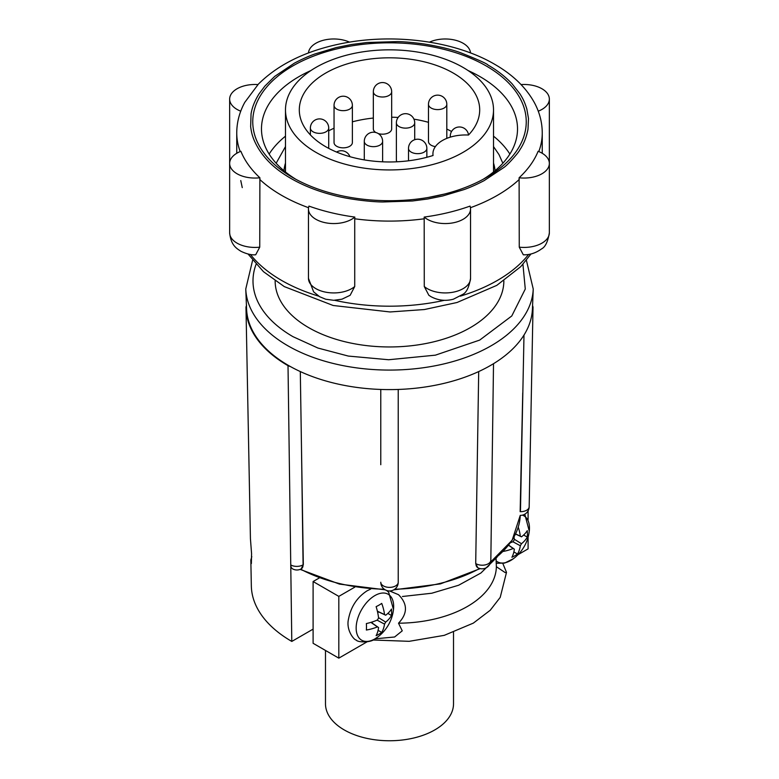 <?xml version="1.0" encoding="UTF-8"?>
<svg xmlns="http://www.w3.org/2000/svg" width="779" height="779" viewBox="0 0 779 779"><rect width="100%" height="100%" fill="white"/><g stroke="black" fill="none" stroke-linecap="round" stroke-linejoin="round"><path stroke-width="1.17" d="M380.775 464.722L380.775 389.451M532.427 309L533.235 289.019A143.774 83.012 180 0 1 442.959 364.124A143.774 83.012 180 0 1 287.841 345.769A143.774 83.012 180 0 1 245.765 289.019L246.573 309A142.966 82.535 0 0 0 288.415 365.429A142.966 82.535 0 0 0 290.674 366.705A142.966 82.535 0 0 0 386.335 389.588A142.966 82.535 0 0 0 392.665 389.588A142.966 82.535 0 0 0 488.326 366.705A142.966 82.535 0 0 0 492.805 364.124A142.966 82.535 0 0 0 532.427 309A142.966 82.535 0 0 0 532.427 308.893L533.021 307.121L532.563 305.465M522.933 264.324L525.28 289.038L511.784 315.962L479.708 340.082L435.373 355.166L388.653 359.742L348.33 356.071L317.939 348.047L292.972 336.664A136.5 78.806 180 0 1 256.067 264.324M325.486 650.455L325.486 703.807A64.014 36.954 0 0 0 344.24 729.933A64.014 36.954 0 0 0 414 737.947A64.014 36.954 0 0 0 453.514 703.807L453.514 632.353M290.674 366.705L288.016 365.663A143.521 82.856 180 0 1 245.989 307.987L250.429 538.64L251.568 553.665L251.374 563.558L250.838 560.052L251.802 556.664M503.847 280.839L503.847 280.937A114.347 66.02 180 0 1 433.26 341.932A114.347 66.02 180 0 1 308.65 327.618A114.347 66.02 180 0 1 275.153 280.937L275.153 280.839M496.184 563.295L504.636 563.081L513.351 558.738A26.525 15.317 -60 0 1 510.703 560.49A26.525 15.317 -60 0 1 496.096 560.851M374.913 638.887A26.525 15.317 -60 0 1 356.159 628.049A26.525 15.317 -60 0 1 374.913 595.565A26.525 15.317 -60 0 1 393.483 609.558A26.525 15.317 -60 0 1 393.483 609.567A40.05 40.05 0 0 1 377.562 637.134L377.562 637.134A26.525 15.317 -60 0 1 374.913 638.887M519.262 247.167A25.317 14.616 0 0 0 549.351 232.814C547.9 241.656 545.31 247.021 541.571 248.891C535.855 253.039 529.769 255.006 523.322 254.801L519.262 247.167L519.106 177.778A152.606 88.105 0 0 0 538.114 151.292A25.317 14.616 180 0 1 541.941 153.112A25.317 14.616 180 0 1 549.351 163.444A25.317 14.616 180 0 1 519.106 177.778M424.273 286.516A25.317 14.616 0 0 0 427.33 288.649A25.317 14.616 0 0 0 454.917 291.813A25.317 14.616 0 0 0 470.545 278.317C469.094 287.159 466.494 292.524 462.755 294.394L453.407 299.194C445.578 301.298 438.09 300.451 430.943 296.643L428.849 295.28L424.273 286.516L424.185 217.068A152.606 88.105 0 0 0 470.058 206.094A25.317 14.616 180 0 1 470.545 208.947A25.317 14.616 180 0 1 452.58 222.93A25.317 14.616 180 0 1 424.185 217.068M424.273 218.782A152.752 88.193 180 0 1 354.727 218.782L354.727 286.516L350.151 295.28L341.952 299.194L333.694 300.304L325.69 299.224L319.604 296.702L313.616 291.843L308.455 278.317A25.317 14.616 0 0 0 324.083 291.813A25.317 14.616 0 0 0 351.67 288.649A25.317 14.616 0 0 0 354.727 286.516M442.735 195.967L427.778 198.986L412.49 200.982L382.752 201.985C369.149 201.829 346.256 198.927 332.789 195.101C317.16 191.05 303.274 185.538 291.132 178.557C272.475 167.943 259.923 154.632 253.487 138.613C252.055 134.524 251.578 133.151 250.653 126.714L251.052 113.968C252.036 107.56 254.714 100.842 259.095 93.801L264.841 86.128L274.705 76.4L294.413 63.148C301.96 59.175 308.844 56.098 315.057 53.917L336.265 47.568L351.465 44.51L367.006 42.504L397.504 41.589C404.544 41.715 413.425 42.514 424.127 43.984C439.278 46.458 451.431 49.369 460.584 52.729C478.238 59.769 487.323 63.849 487.868 64.978C497.148 70.285 505.24 76.585 512.144 83.859L519.895 93.792C523.391 99.352 524.598 102.039 526.818 108.933L528.503 118.583L527.996 129.256C526.477 137.24 523.712 144.164 519.71 150.026C519.272 151.769 508.064 164.739 503.779 167.563L484.149 180.621C476.699 184.516 469.893 187.535 463.739 189.687L442.735 195.967M308.942 206.094A152.606 88.105 0 0 0 354.815 217.068A25.317 14.616 180 0 1 326.42 222.93A25.317 14.616 180 0 1 308.455 208.947A25.317 14.616 180 0 1 308.942 206.094M354.727 218.782L354.815 217.068M521.063 84.58A25.317 14.616 180 0 1 541.941 88.757A25.317 14.616 180 0 1 549.351 99.099A25.317 14.616 180 0 1 538.26 111.183M429.492 42.144A25.317 14.616 180 0 1 463.125 43.264A25.317 14.616 180 0 1 470.516 52.953M308.484 52.953A25.317 14.616 180 0 1 323.266 40.294A25.317 14.616 180 0 1 349.508 42.144M240.76 180.562L242.259 187.632M259.738 247.167L255.678 254.791C251.5 255.171 246.583 253.993 240.906 251.266C236.456 248.355 230.905 245.249 229.649 232.814A25.317 14.616 0 0 0 259.738 247.167L259.894 177.778A25.317 14.616 180 0 1 229.649 163.444A25.317 14.616 180 0 1 240.886 151.292A152.606 88.105 0 0 0 259.894 177.778M310.909 70.548A128.019 73.908 0 0 0 261.481 128.895A128.019 73.908 0 0 0 295.991 179.374M486.193 65.942A136.753 78.952 0 0 0 292.807 65.942A136.753 78.952 0 0 0 292.807 177.593L292.807 177.593A136.753 78.952 0 0 0 486.193 177.593A136.753 78.952 0 0 0 486.193 65.942M483.009 179.374A128.019 73.908 0 0 0 517.519 128.895A128.019 73.908 0 0 0 480.02 76.634A128.019 73.908 0 0 0 468.091 70.548M509.865 154.076A128.019 73.908 0 0 0 493.516 136.169M463.047 67.422A104.016 60.051 180 0 1 493.516 109.888A104.016 60.051 180 0 1 429.307 165.372A104.016 60.051 180 0 1 315.953 152.353A104.016 60.051 180 0 1 285.484 109.888A104.016 60.051 180 0 1 349.693 54.403A104.016 60.051 180 0 1 463.047 67.422M453.281 73.07A90.198 52.076 0 0 0 354.981 61.775A90.198 52.076 0 0 0 299.302 109.888A90.198 52.076 0 0 0 325.719 146.715A90.198 52.076 0 0 0 433.066 155.488A32.591 18.813 180 0 1 432.929 153.775A32.591 18.813 180 0 1 468.481 135.04A90.198 52.076 0 0 0 479.698 109.888A90.198 52.076 0 0 0 453.281 73.07M451.557 131.485A90.198 52.076 0 0 0 446.805 129.071M428.479 122.322A90.198 52.076 0 0 0 413.941 119.158M398.137 117.444A90.198 52.076 0 0 0 391.671 117.22M373.336 118.048A90.198 52.076 0 0 0 352.371 121.816M334.045 128.214A90.198 52.076 0 0 0 328.719 130.804M435.383 146.618A9.163 5.287 180 0 1 431.157 145.225A9.163 5.287 180 0 1 428.479 141.486L428.479 104.308A9.163 5.287 180 0 0 431.157 108.047A9.163 5.287 180 0 0 441.148 109.196A9.163 5.287 180 0 0 446.805 104.308A9.163 9.163 0 0 0 437.642 95.145A9.163 9.163 0 0 0 428.479 104.308M352.371 105.379L352.371 142.557A9.163 5.287 180 0 1 346.713 147.445A9.163 5.287 180 0 1 336.732 146.296A9.163 5.287 180 0 1 334.045 142.557L334.045 105.379A9.163 5.287 180 0 0 336.732 109.118A9.163 5.287 180 0 0 346.713 110.267A9.163 5.287 180 0 0 352.371 105.379A9.163 9.163 0 0 0 343.208 96.206A9.163 9.163 0 0 0 334.045 105.379M391.671 91.718A9.163 9.163 0 0 0 387.085 83.781A9.163 9.163 0 0 0 373.336 91.718A9.163 5.287 180 0 0 376.023 95.457A9.163 5.287 180 0 0 386.014 96.606A9.163 5.287 180 0 0 391.671 91.718L391.671 128.895A9.163 5.287 180 0 1 378.321 133.599M375.809 132.508A9.163 5.287 180 0 1 373.336 128.895L373.336 91.718M396.91 161.789A9.163 5.287 180 0 1 396.384 160.016L396.384 122.839A9.163 5.287 180 0 0 399.062 126.578A9.163 5.287 180 0 0 409.053 127.727A9.163 5.287 180 0 0 414.71 122.839A9.163 9.163 0 0 0 410.134 114.903A9.163 9.163 0 0 0 396.384 122.839M444.867 193.961L428.392 197.457M285.484 136.169A128.019 73.908 0 0 0 269.135 154.076M240.74 111.183A25.317 14.616 180 0 1 229.649 99.099A25.317 14.616 180 0 1 257.937 84.58M370.911 622.382L377.406 626.891A40.021 24.665 -176.4 0 1 366.354 630.026A37.041 19.835 -116.7 0 0 366.354 623.56A40.021 21.442 -3.3 0 0 377.406 620.006A39.817 30.829 -60 0 0 378.575 617.99A40.021 21.442 -116.7 0 0 376.121 606.637A37.041 19.835 -3.3 0 0 381.72 603.404A40.021 24.665 56.4 0 1 384.534 614.553A39.817 1.607 26.7 0 1 385.702 615.215A40.021 21.442 -3.3 0 0 391.486 609.051A37.041 22.825 56.4 0 1 391.486 615.507A40.021 24.665 -176.4 0 1 385.702 622.109A39.817 34.033 120 0 1 384.534 624.115A40.021 24.665 56.4 0 1 381.72 632.431A37.041 22.825 -176.4 0 1 376.121 635.664A40.021 21.442 -116.7 0 0 378.575 627.562A39.817 1.607 -146.7 0 1 377.406 626.891M378.575 627.562L371.086 622.324M377.416 611.359L385.702 615.215M384.534 614.553L377.377 611.184M372.265 623.151L372.265 621.954M377.688 612.557L378.721 611.963M508.58 545.29L513.195 548.494A40.021 24.665 -176.4 0 1 503.195 551.435M513.867 551.941L517.509 554.035A37.041 22.825 -176.4 0 1 511.91 557.267A40.021 21.442 -116.7 0 0 514.354 549.166A39.817 1.607 -146.7 0 1 513.195 548.494M514.354 549.166L508.668 545.183M510.498 542.71A40.021 21.442 -3.3 0 0 513.195 541.609A39.817 30.829 -60 0 0 514.354 539.594A40.021 21.442 -116.7 0 0 514.023 537.082M515.562 534.063L521.482 536.828A40.021 21.442 -3.3 0 0 527.276 530.655A37.041 22.825 56.4 0 1 527.276 537.111A40.021 24.665 -176.4 0 1 521.482 543.713A39.817 34.033 120 0 1 520.323 545.728A40.021 24.665 56.4 0 1 517.509 554.035M518.249 527.149A40.021 24.665 56.4 0 1 520.323 536.156A39.817 1.607 26.7 0 1 521.482 536.828M520.323 536.156L515.62 533.936M378.078 630.338L381.72 632.431M384.534 624.115L377.085 620.142M387.854 613.404L391.486 615.507M378.536 617.64L385.702 622.109M520.323 545.728L512.874 541.756M523.634 535.007L527.276 537.111M514.315 539.243L521.482 543.713M522.378 515.133A26.525 15.317 -60 0 1 529.272 531.171L529.272 531.171A40.05 40.05 0 0 1 513.351 558.738M389.617 590.959L398.517 594.689C407.748 603.949 407.748 613.453 398.517 623.2L402.246 630.834L394.612 636.998L375.069 638.809M502.825 563.47L506.506 572.361L505.172 572.584L496.369 566.703A98.923 57.11 180 0 1 398.517 623.2M496.369 566.703L496.057 558.494M319.234 577.989L313.1 581.533L313.1 643.298L338.816 658.148L338.816 596.383L354.796 587.152M313.1 581.533L338.816 596.383M338.816 658.148L366.987 641.877M518.016 554.687L528.094 548.864L528.094 537.237M528.094 519.642L528.094 510.849M245.989 307.987A143.521 82.856 180 0 1 245.979 307.072L246.573 305.241M250.838 560.052L251.335 585.905A138.175 79.77 0 0 0 291.794 641.429L290.752 564.941A8.725 5.044 120 0 0 292.553 568.826A8.725 8.725 0 0 0 301.288 568.826L303.089 564.824A8.725 5.044 60 0 1 301.288 568.826M291.794 641.429L313.1 629.13M523.994 335.048L520.45 511.667A8.725 5.034 1.1 0 0 529.175 506.788L533.021 307.121M492.805 364.124L488.326 366.705M478.696 371.573L475.706 563.519L477.731 567.648A8.725 5.044 -60 0 1 475.92 563.645A8.725 5.122 0.8 0 0 485.405 564.853A8.725 5.122 0.8 0 0 490.828 560.208A8.725 5.122 0.8 0 0 490.828 560.198L493.516 363.686M392.665 389.588L386.335 389.588M300.304 371.573L303.313 564.697M398.225 389.451L398.225 582.225A8.725 5.151 0 0 1 392.84 586.986A8.725 5.151 0 0 1 383.326 585.866A8.725 5.151 0 0 1 380.775 582.225A8.725 8.725 0 0 0 389.5 590.959A8.725 8.725 0 0 0 398.225 582.225M283.965 170.737A105.662 61.005 180 0 1 285.484 163.064M528.581 254.47A152.752 88.193 180 0 1 460.34 296.137M444.429 300.295A152.752 88.193 180 0 1 334.571 300.295M318.66 296.137A152.752 88.193 180 0 1 281.492 280.362A152.752 88.193 180 0 1 250.419 254.47M308.552 207.701A152.752 88.193 180 0 1 281.492 195.266A152.752 88.193 180 0 1 259.738 179.433M542.252 153.297L542.252 132.907A152.752 88.193 180 0 1 538.795 151.564M519.262 179.433A152.752 88.193 180 0 1 470.448 207.701M229.649 168.468L229.649 99.099M493.516 163.064A105.662 61.005 180 0 1 495.035 170.737M382.616 141.369A9.163 5.287 180 0 1 376.958 146.257A9.163 5.287 180 0 1 366.967 145.108A9.163 5.287 180 0 1 364.29 141.369A9.163 9.163 0 0 1 378.039 133.433A9.163 9.163 0 0 1 382.616 141.369L382.616 161.808M426.853 148.37A9.163 5.287 180 0 1 421.196 153.259A9.163 5.287 180 0 1 411.205 152.119A9.163 5.287 180 0 1 408.517 148.37A9.163 9.163 0 0 1 417.69 139.207A9.163 9.163 0 0 1 426.853 148.37L426.853 157.29M328.719 128.058A9.163 5.287 180 0 1 323.061 132.946A9.163 5.287 180 0 1 313.07 131.807A9.163 5.287 180 0 1 310.383 128.058A9.163 9.163 0 0 1 324.132 120.122A9.163 9.163 0 0 1 328.719 128.058L328.719 148.361M450.437 137.104A9.163 5.287 180 0 1 450.281 136.14A9.163 9.163 0 0 1 458.87 126.996A9.163 9.163 0 0 1 468.539 134.971M240.205 151.564A152.752 88.193 180 0 1 236.748 132.907L236.748 153.297M288.016 365.663L290.752 564.941A8.725 5.122 -0.8 0 0 303.089 564.824L301.463 445.763M300.626 569.167A130.784 75.505 0 0 0 384.271 589.216M394.729 589.216A130.784 75.505 0 0 0 479.66 568.466M490.692 561.601A130.784 75.505 0 0 0 520.255 515.357L512.154 540.236L490.585 562.117M520.148 511.667L522.738 392.84M475.706 563.519L477.537 445.763M533.235 289.019L526.39 260.274M377.562 637.134L374.689 639.033C370.726 642.918 357.201 642.402 356.285 640.046C354.124 640.182 345.905 630.172 348.466 619.217C350.842 606.802 357.055 597.327 367.123 590.794L370.677 589.08M530.947 254.022L520.742 266.661L496.807 285.357L457.039 302.495L424.409 309.536L390.065 311.96L333.178 305.495L284.316 286.614L263.506 271.715L248.053 254.022M542.252 132.907C542.194 122.284 539.526 112.098 534.228 102.361C525.815 87.297 512.631 74.609 494.684 64.297C455.092 41.073 394.378 33 342.302 43.439C306.536 50.547 278.58 64.092 258.424 84.074L244.791 102.331C239.484 112.079 236.806 122.264 236.748 132.907M502.854 163.239L499.008 154.622L493.516 146.598M493.516 171.984L493.516 109.888M414.71 139.704L414.71 122.839M446.805 138.38L446.805 104.308M349.946 156.686A9.163 9.163 0 0 0 336.596 152.061M450.281 137.143L450.281 136.14M310.383 134.894L310.383 128.058M408.517 160.795L408.517 148.37M364.29 159.89L364.29 141.369M432.929 155.527L432.929 153.775M285.484 171.984L285.484 109.888M285.484 146.598L276.146 163.239M229.649 163.444L229.649 232.814M549.351 99.099L549.351 232.814M470.545 208.947L470.545 278.317M308.455 208.947L308.455 278.317M386.598 590.463L388.663 592.225L393.483 609.558M524.793 514.198L529.272 531.171M506.506 572.361L500.215 597.386L490.225 610.259L473.33 623.122L444.244 635.352L409.189 641.321L372.829 640.007M402.422 596.5L431.8 593.228L458.617 585.243L480.916 573.013L497.099 557.092M252.61 260.274L245.765 289.019M520.45 515.357A8.725 8.725 0 0 0 529.175 506.788M477.731 567.648A8.725 8.725 0 0 0 490.828 560.198M300.129 569.381L339.459 584.094L385.216 589.83M393.784 589.83L440.417 583.89L480.253 568.612"/></g></svg>
